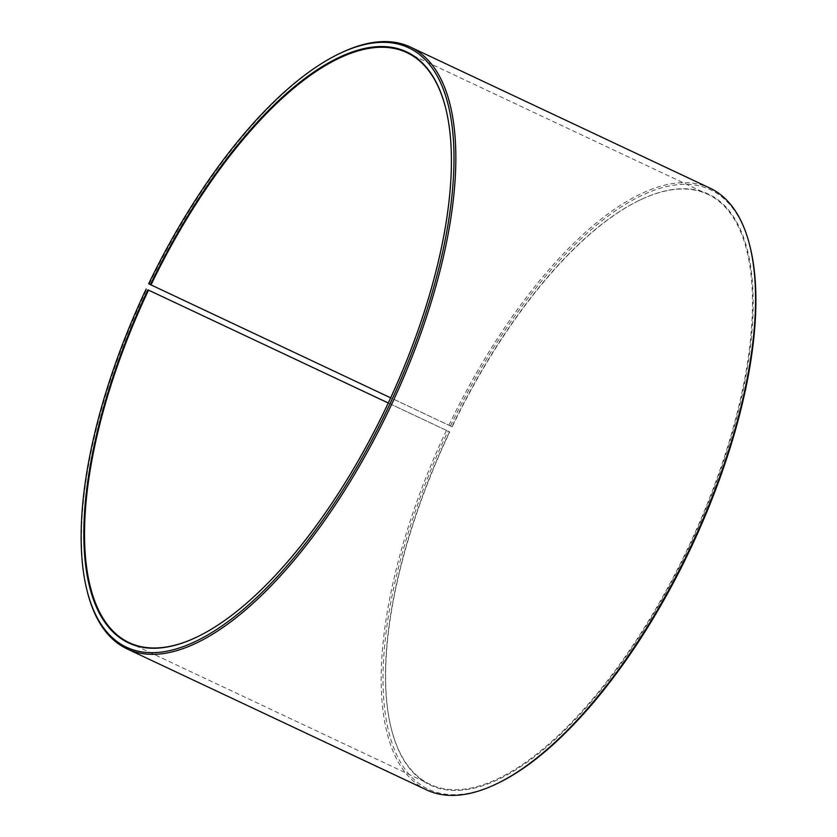 <?xml version="1.0" encoding="UTF-8"?>
<svg xmlns="http://www.w3.org/2000/svg" width="837" height="837" viewBox="0 0 837 837"><rect width="100%" height="100%" fill="white"/><g stroke="black" fill="none" stroke-linecap="round" stroke-linejoin="round"><path stroke-width="0.63" stroke-dasharray="4.18 3.14" d="M445.734 108.36A326.064 132.623 115.2 0 1 445.818 108.653A326.064 132.623 115.2 0 1 385.083 410.308A326.064 132.623 115.2 0 1 197.082 636.947A326.064 132.623 115.2 0 1 196.81 637.072M148.672 283.785L451.949 426.692A326.064 132.623 115.2 0 1 639.939 200.053A326.064 132.623 115.2 0 1 707.893 194.351A326.064 132.623 115.2 0 1 686.047 552.012A326.064 132.623 115.2 0 1 430.103 784.353A326.064 132.623 115.2 0 1 391.214 728.347A326.064 132.623 115.2 0 1 449.5 431.829L388.253 402.995M452.189 426.797A326.587 132.832 115.2 0 1 640.483 199.792A326.587 132.832 115.2 0 1 686.664 552.315A326.587 132.832 115.2 0 1 391.36 728.933A326.587 132.832 115.2 0 1 449.741 431.944L449.5 431.829M450.505 425.897A331.274 134.747 115.2 0 1 750.057 246.737M448.956 425.133A332.582 135.27 115.2 0 1 710.017 188.147M149.279 284.046A332.582 135.27 115.2 0 1 341.036 52.867M87.33 591.728A332.582 135.27 115.2 0 1 146.778 289.278M388.263 402.974L449.741 431.944M426.682 789.95A332.582 135.27 115.2 0 1 446.456 430.375M497.356 783.484A331.274 134.747 115.2 0 1 448.015 431.118M451.949 426.692L390.659 397.837M129.139 642.649L430.103 784.353M391.214 728.347L391.36 728.933M197.082 636.947L196.538 637.208M445.818 108.653L445.661 108.067M639.939 200.053L640.483 199.792M406.918 52.647L707.893 194.351"/><path stroke-width="1.26" d="M196.81 637.072A326.064 132.623 115.2 0 1 129.139 642.649A326.064 132.623 115.2 0 1 148.526 290.125L388.263 402.974M388.253 402.995L148.526 290.125M390.659 397.837L148.672 283.785A331.274 134.747 115.2 0 1 339.676 53.516L341.036 52.867A332.582 135.27 115.2 0 1 410.339 47.05L710.017 188.147A332.582 135.27 115.2 0 1 749.69 245.272L750.057 246.737A331.274 134.747 115.2 0 1 688.359 553.215A331.274 134.747 115.2 0 1 497.356 783.484L495.985 784.133A332.582 135.27 115.2 0 1 426.682 789.95L127.004 648.853A332.582 135.27 115.2 0 1 87.33 591.728L86.964 590.263A331.274 134.747 115.2 0 1 146.182 289.006M749.69 245.272A332.582 135.27 115.2 0 1 687.742 552.954A332.582 135.27 115.2 0 1 495.985 784.133M410.339 47.05A332.582 135.27 115.2 0 1 388.065 411.867A332.582 135.27 115.2 0 1 127.004 648.853M339.676 53.516A331.274 134.747 115.2 0 1 386.516 411.103A331.274 134.747 115.2 0 1 86.964 590.263M150.357 284.685A326.587 132.832 115.2 0 1 445.661 108.067A326.587 132.832 115.2 0 1 384.832 410.203A326.587 132.832 115.2 0 1 196.538 637.208A326.587 132.832 115.2 0 1 147.898 289.832M150.974 284.988A326.064 132.623 115.2 0 1 406.918 52.647A326.064 132.623 115.2 0 1 445.734 108.36"/></g></svg>
